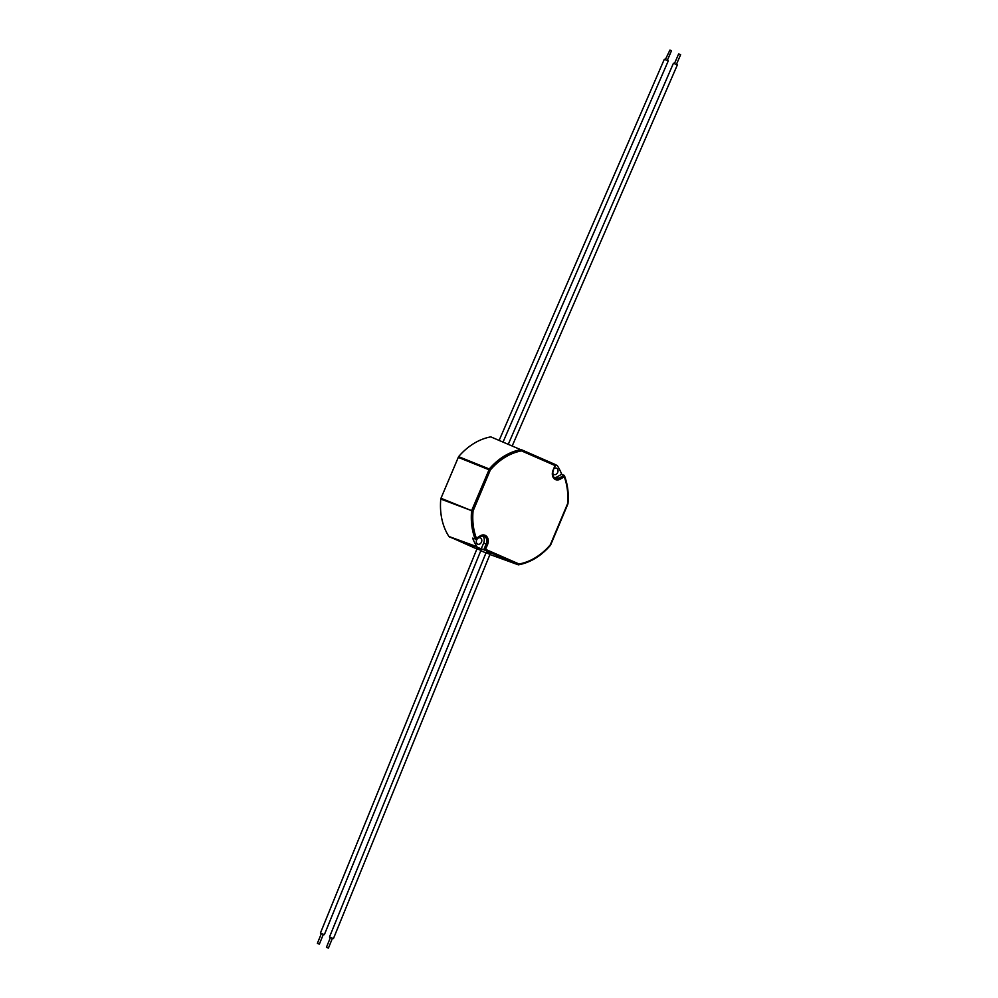 <?xml version="1.0" encoding="UTF-8"?>
<svg xmlns="http://www.w3.org/2000/svg" width="998" height="998" viewBox="0 0 998 998"><rect width="100%" height="100%" fill="white"/><g stroke="black" fill="none" stroke-linecap="round" stroke-linejoin="round"><path stroke-width="1.5" d="M555.686 464.719L557.358 465.717A59.955 46.395 -68.4 0 1 561.699 474.262L556.747 477.032A6.487 5.027 -68.4 0 1 554.264 477.68M482.633 535.739A6.487 5.027 -68.4 0 1 483.656 543.049L487.548 544.609L485.564 549.337L519.072 563.995L518.449 564.831C530.512 562.548 541.228 555.986 550.584 545.145L567.937 503.865C568.885 493.636 567.7 484.205 564.381 475.559L561.699 474.262M440.779 499.05L440.979 498.264L471.829 510.726L440.779 499.05A60.766 47.018 111.6 0 0 448.938 536.487L476.969 546.692A59.955 46.395 -68.4 0 1 472.628 538.134L475.559 539.045L480.088 536.363M485.964 552.942L480.799 550.684M476.907 548.987L448.938 536.487M485.564 549.337L483.768 549.736L449.537 537.011M490.804 436.875A60.766 47.018 111.6 0 0 458.606 456.647L489.269 468.985A59.88 46.332 -68.4 0 1 520.707 449.661L490.804 436.875M440.979 498.264L458.606 456.647M477.73 544.172A3.406 2.632 -68.4 0 1 476.62 540.018A3.406 2.632 -68.4 0 1 480.3 537.86A3.406 2.632 -68.4 0 1 480.375 537.897A3.406 2.632 -68.4 0 1 481.485 542.039A3.406 2.632 -68.4 0 1 477.805 544.197A3.406 2.632 -68.4 0 1 477.73 544.172M483.656 543.049L481.223 548.813M554.164 468.623A3.406 2.632 -68.4 0 1 556.522 468.199A3.406 2.632 -68.4 0 1 556.597 468.237A3.406 2.632 -68.4 0 1 557.707 472.391A3.406 2.632 -68.4 0 1 554.015 474.537A3.406 2.632 -68.4 0 1 553.952 474.512A3.406 2.632 -68.4 0 1 552.755 473.202M555.038 465.542L555.587 464.656L521.33 449.724L521.517 450.884L555.038 465.542L553.054 470.27A7.56 5.851 111.6 0 0 553.653 478.142A7.56 5.851 111.6 0 0 560.128 479.19L564.282 476.882L564.157 475.298M564.282 476.882A58.807 45.509 111.6 0 1 567.525 503.84L550.297 544.821A58.807 45.509 111.6 0 1 519.072 563.995M521.33 449.724L520.707 449.661M521.517 450.884A58.807 45.509 111.6 0 0 490.292 470.058L489.269 468.985M471.829 510.726L473.077 511.038L490.292 470.058M489.207 469.384L471.78 510.265M471.58 511.063A59.88 46.332 -68.4 0 0 475.198 539.095L480.462 535.689L480.362 536.363L483.943 535.988A6.487 5.027 111.6 0 0 480.5 536.151M317.501 943.409L319.36 944.145L317.501 943.409M317.389 943.347L321.393 933.492L323.364 934.29L319.36 944.145M321.381 933.542L323.352 934.353M326.583 947.364L328.417 948.1L326.583 947.364M326.446 947.302L330.463 937.446L332.434 938.245L328.417 948.1M330.438 937.496L332.409 938.307M676.382 64.483L680.611 54.728L678.665 53.88L674.436 63.635M512.273 445.794L677.355 64.907L673.525 63.248M667.263 60.504L671.492 50.748L669.932 50.062L665.317 59.655M503.129 441.889L668.248 60.928L665.117 59.568L664.331 59.244L499.212 440.218M487.548 544.609A7.56 5.851 111.6 0 0 486.937 536.737A7.56 5.851 111.6 0 0 480.462 535.689M473.077 511.038A58.807 45.509 111.6 0 0 476.308 538.009M480.924 550.385L476.982 548.775M489.981 554.352L486.038 552.742M517.974 564.693L489.918 554.501L517.862 564.656L483.781 549.736L486.163 544.035A6.487 5.027 111.6 0 0 483.943 535.988M488.845 469.684L458.182 457.346M556.747 477.032L560.128 479.19M564.144 475.285L559.254 478.017A6.487 5.027 111.6 0 1 555.399 478.404C552.717 476.745 552.056 474.087 553.403 470.432L553.179 470.345M553.054 470.27L555.711 464.956M490.243 553.728L486.3 552.119M477.244 548.164L481.186 549.761M555.587 464.656L521.492 449.736M324.35 934.702L480.986 550.26M320.408 933.093L477.044 548.651M333.419 938.656L490.043 554.214M329.477 937.047L486.101 552.618M673.45 63.223L508.356 444.122"/></g></svg>
